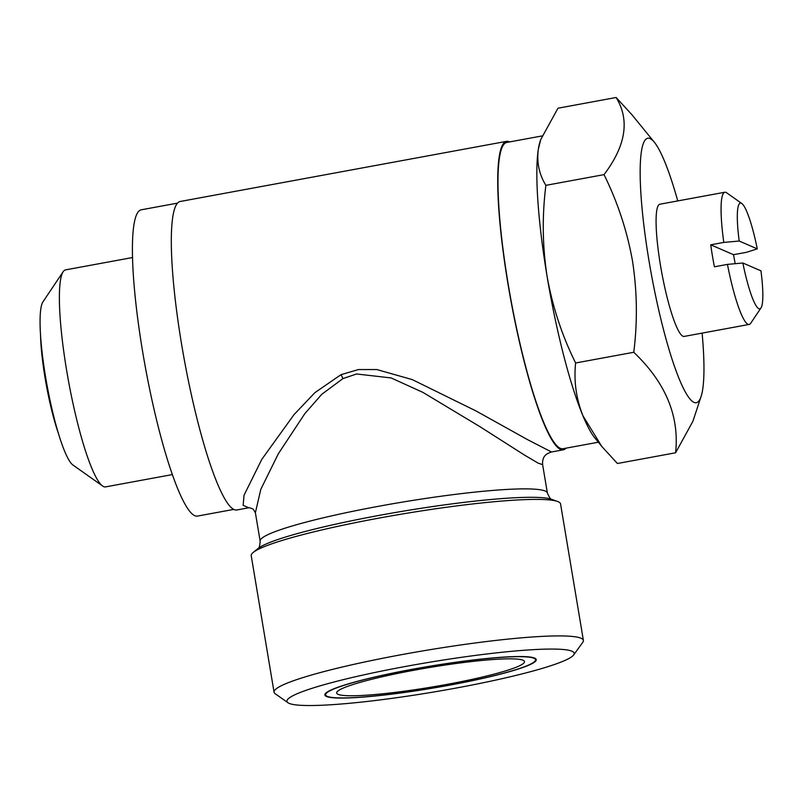 <?xml version="1.0" encoding="UTF-8"?>
<svg xmlns="http://www.w3.org/2000/svg" width="803" height="803" viewBox="0 0 803 803"><rect width="100%" height="100%" fill="white"/><g stroke="black" fill="none" stroke-linecap="round" stroke-linejoin="round"><path stroke-width="1.2" d="M414.197 670.204A95.216 9.817 170.5 0 0 336.668 693.009A95.216 9.817 170.5 0 0 446.94 684.397A95.216 9.817 170.5 0 0 524.479 661.582A95.216 9.817 170.5 0 0 414.197 670.204M535.009 658.289A106.418 10.981 -9.5 0 1 535.4 659.012L535.521 659.735A106.418 10.981 170.5 0 0 412.27 669.371A106.418 10.981 170.5 0 0 325.616 694.866A106.418 10.981 170.5 0 0 448.867 685.23A106.418 10.981 170.5 0 0 535.521 659.735M757.269 248.86L739.192 241.03A53.771 8.411 -100.4 0 1 741.761 203.48A53.771 8.411 -100.4 0 1 757.269 248.86L746.569 252.293L733.51 254.692A67.211 10.509 -100.4 0 1 735.157 263.695M761.003 307.9A53.771 8.411 -100.4 0 1 742.865 263.003L760.953 270.842A53.771 8.411 -100.4 0 1 761.003 307.9L750.675 323.298A67.211 10.509 -100.4 0 1 749.189 324.432L684.206 336.417A67.211 10.509 -100.4 0 1 660.467 265.311A67.211 10.509 -100.4 0 1 659.845 204.223L724.828 192.248A67.211 10.509 -100.4 0 1 726.625 192.78L741.761 203.48M749.189 324.432A67.211 10.509 -100.4 0 1 727.458 264.388L714.399 266.797A67.211 10.509 -100.4 0 1 712.402 255.735A67.211 10.509 -100.4 0 1 710.725 244.815L723.784 242.416A67.211 10.509 -100.4 0 1 724.828 192.248M702.113 333.115A134.422 21.029 -100.4 0 1 701.119 396.391A134.422 21.029 -100.4 0 1 648.914 260.302A134.422 21.029 -100.4 0 1 654.274 142.151A134.422 21.029 -100.4 0 1 677.752 200.921M701.119 396.391L692.869 421.354L675.584 452.782C679.549 416.074 665.607 382.569 633.758 352.276C637.612 321.913 637.191 291.469 632.493 260.945C627.123 230.933 617.627 202.155 604.027 174.632L545.879 185.342C542.025 216.087 542.447 246.531 547.134 276.674A156.816 24.532 -100.4 0 1 538.321 149.288C536.625 162.367 539.144 174.392 545.879 185.342M58.639 434.072A70.574 11.041 -100.4 0 1 45.149 378.343A70.574 11.041 -100.4 0 1 40.562 335.955M172.444 474.573L105.564 486.889A110.332 17.264 -100.4 0 1 102.623 486.016L72.993 465.047A84.014 13.139 -100.4 0 1 45.56 376.838A84.014 13.139 -100.4 0 1 42.92 301.898L63.136 271.745A110.332 17.264 -100.4 0 1 65.575 269.878L132.455 257.552M102.623 486.016A110.332 17.264 -100.4 0 1 66.599 370.163A110.332 17.264 -100.4 0 1 63.136 271.745M233.854 509.383L197.568 516.068A155.702 24.361 -100.4 0 1 142.583 351.343A155.702 24.361 -100.4 0 1 141.137 209.824L177.423 203.139M598.335 442.212L563.144 448.696A155.702 24.361 -100.4 0 1 508.158 283.981A155.702 24.361 -100.4 0 1 506.713 142.452L542.025 135.948M412.15 669.311A107.15 11.051 170.5 0 0 325.265 693.762A107.15 11.051 170.5 0 0 448.987 685.28A107.15 11.051 170.5 0 0 535.491 658.58A107.15 11.051 170.5 0 0 412.15 669.311M325.616 694.866L325.496 694.133A106.418 10.981 -9.5 0 1 325.627 693.33M405.535 666.45A145.614 15.016 -9.5 0 1 573.673 654.927A145.614 15.016 -9.5 0 1 455.602 688.151A145.614 15.016 -9.5 0 1 287.976 702.735A145.614 15.016 -9.5 0 1 405.535 666.45M287.976 702.735L275.168 693.712A156.816 16.18 -9.5 0 1 274.064 692.196A156.816 16.18 -9.5 0 1 401.771 654.626A156.816 16.18 -9.5 0 1 583.4 640.423A156.816 16.18 -9.5 0 1 582.848 642.219L573.673 654.927M583.4 640.423L560.554 503.913A156.816 16.18 170.5 0 0 557.563 501.474A156.816 16.18 170.5 0 0 378.926 518.116A156.816 16.18 170.5 0 0 253.256 552.394A156.816 16.18 170.5 0 0 251.219 555.676L274.064 692.196M258.144 548.439C259.218 548.228 259.881 545.789 260.142 541.142A145.614 15.016 -9.5 0 1 378.725 506.261A145.614 15.016 -9.5 0 1 547.385 493.072L542.627 464.666L538.13 463.13L524.63 455.16L479.692 426.523L422.9 392.376L391.121 377.942L356.592 373.977L342.941 378.594L321.792 394.283L304.799 413.675L278.35 453.745L260.804 489.338L255.384 512.726L253.507 509.644C253.186 508.429 247.163 507.265 248.749 507.777L248.769 507.767M506.512 141.358L180.103 201.503A156.816 24.532 79.6 0 0 181.558 344.045A156.816 24.532 79.6 0 0 236.935 509.955L248.759 507.777L243.148 505.338L244.022 495.25L261.788 459.386L293.998 414.649L314.937 392.617L341.044 374.66L358.469 369.551L376.828 369.551L412.2 379.578L475.868 410.875L527.832 439.783L551.51 451.979L563.345 449.8A156.816 24.532 -100.4 0 1 507.968 283.891A156.816 24.532 -100.4 0 1 506.512 141.358A156.816 24.532 -100.4 0 1 509.594 141.93M566.025 448.174A156.816 24.532 -100.4 0 1 563.345 449.8M547.134 276.674C552.635 307.057 562.12 335.825 575.61 362.986C573.723 381.003 576.152 398.589 582.918 415.753A156.816 24.532 -100.4 0 1 547.134 276.674M601.838 446.508L594.812 437.886A156.816 24.532 -100.4 0 1 582.918 415.753L601.838 446.508L617.427 463.502L675.584 452.782M604.027 174.632C625.918 145.694 629.953 119.978 616.122 97.494L557.975 108.214L540.7 139.632L538.321 149.288A156.816 24.532 -100.4 0 1 540.148 141.278L540.69 139.632M633.758 352.276L575.61 362.986M616.122 97.494L631.72 114.488L654.274 142.151M727.458 264.388L742.865 263.003M739.192 241.03L723.784 242.416M733.51 254.692L710.725 244.815M341.044 374.66A11.202 2.479 -115.4 0 1 342.941 378.594M253.256 552.394L258.175 548.419A151.215 15.598 -9.5 0 1 379.357 515.355A151.215 15.598 -9.5 0 1 551.611 499.305L557.563 501.474M260.142 541.142L255.384 512.736M551.651 499.325C550.988 499.948 549.563 497.87 547.385 493.072M542.627 464.666C542.005 455.03 547.666 453.394 551.51 451.979"/></g></svg>
